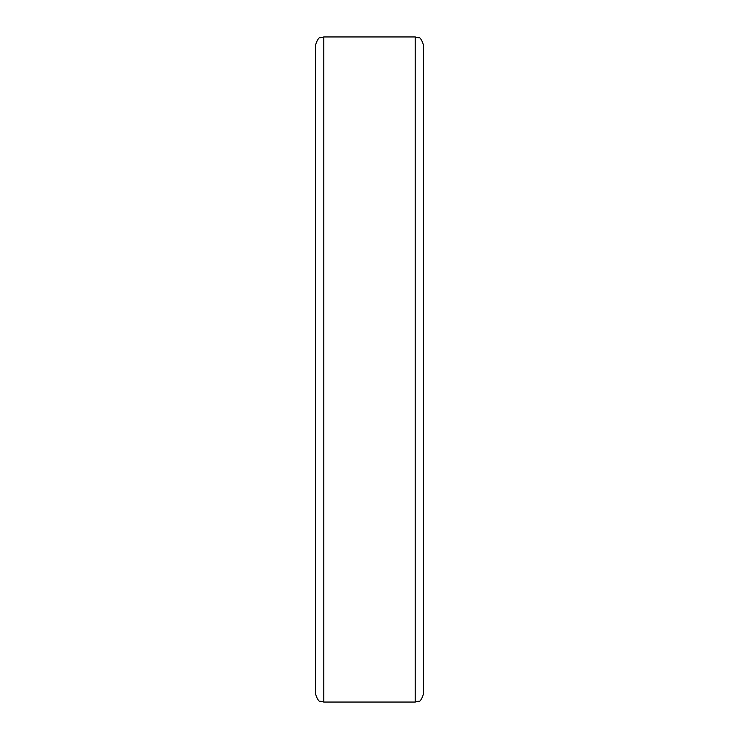 <?xml version="1.0" encoding="UTF-8"?>
<svg xmlns="http://www.w3.org/2000/svg" width="739" height="739" viewBox="0 0 739 739"><rect width="100%" height="100%" fill="white"/><g stroke="black" fill="none" stroke-linecap="round" stroke-linejoin="round"><path stroke-width="1.11" d="M315.461 60.967L315.461 678.033M323.774 702.05L323.774 36.95L320.116 37.8C318.878 37.255 317.327 39.749 315.461 45.264L315.461 693.736C317.327 699.251 318.878 701.745 320.116 701.2L323.774 702.05L415.226 702.05L418.884 701.2C420.112 701.764 421.664 699.27 423.539 693.736L423.539 45.264C421.664 39.73 420.112 37.236 418.884 37.8L415.226 36.95L415.226 702.05M323.774 36.95L415.226 36.95"/></g></svg>
